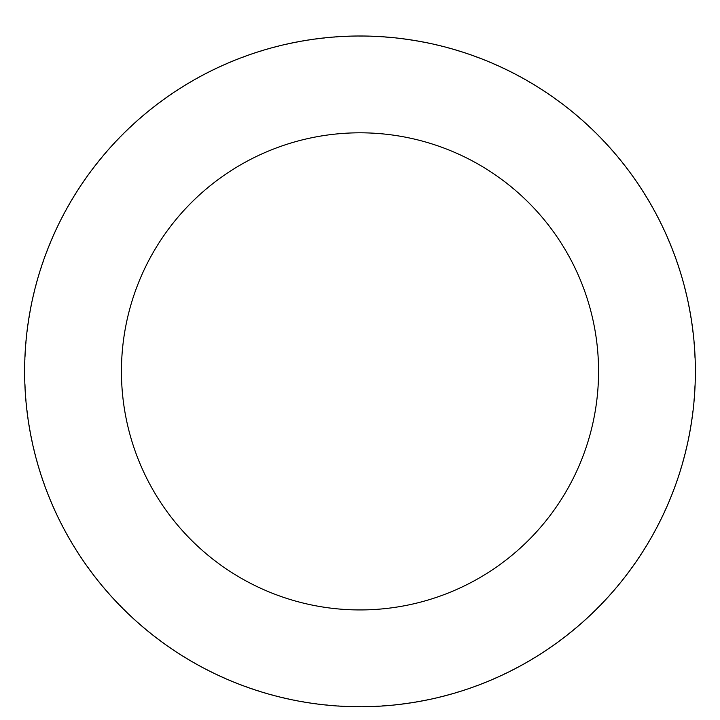 <?xml version="1.0" encoding="UTF-8"?>
<svg xmlns="http://www.w3.org/2000/svg" width="720" height="720" viewBox="0 0 720 720"><rect width="100%" height="100%" fill="white"/><g stroke="black" fill="none" stroke-linecap="round" stroke-linejoin="round"><path stroke-width="0.54" stroke-dasharray="3.6 2.7" d="M481.392 683.928A335.295 335.295 0 0 1 28.629 320.229A335.295 335.295 0 0 1 569.979 109.971A335.295 335.295 0 0 1 481.392 683.928A335.295 335.295 0 0 1 28.629 320.229A335.295 335.295 0 0 1 569.979 109.971A335.295 335.295 0 0 1 481.392 683.928M481.419 684A335.376 335.376 0 0 0 672.624 249.957A335.376 335.376 0 0 0 238.581 58.752A335.376 335.376 0 0 0 47.376 492.795A335.376 335.376 0 0 0 481.419 684M481.32 683.739A335.097 335.097 0 0 0 672.363 250.056A335.097 335.097 0 0 0 238.68 59.013A335.097 335.097 0 0 0 47.637 492.696A335.097 335.097 0 0 0 481.32 683.739M238.581 58.752A335.376 335.376 0 0 0 149.967 632.844A335.376 335.376 0 0 0 691.452 422.532A335.376 335.376 0 0 0 238.581 58.752M360 36.081L360 371.376"/><path stroke-width="1.08" d="M238.581 58.752A335.376 335.376 0 0 0 149.967 632.844A335.376 335.376 0 0 0 691.452 422.532A335.376 335.376 0 0 0 238.581 58.752M273.627 148.995A238.563 238.563 0 0 0 210.6 557.361A238.563 238.563 0 0 0 595.773 407.763A238.563 238.563 0 0 0 273.627 148.995"/></g></svg>
